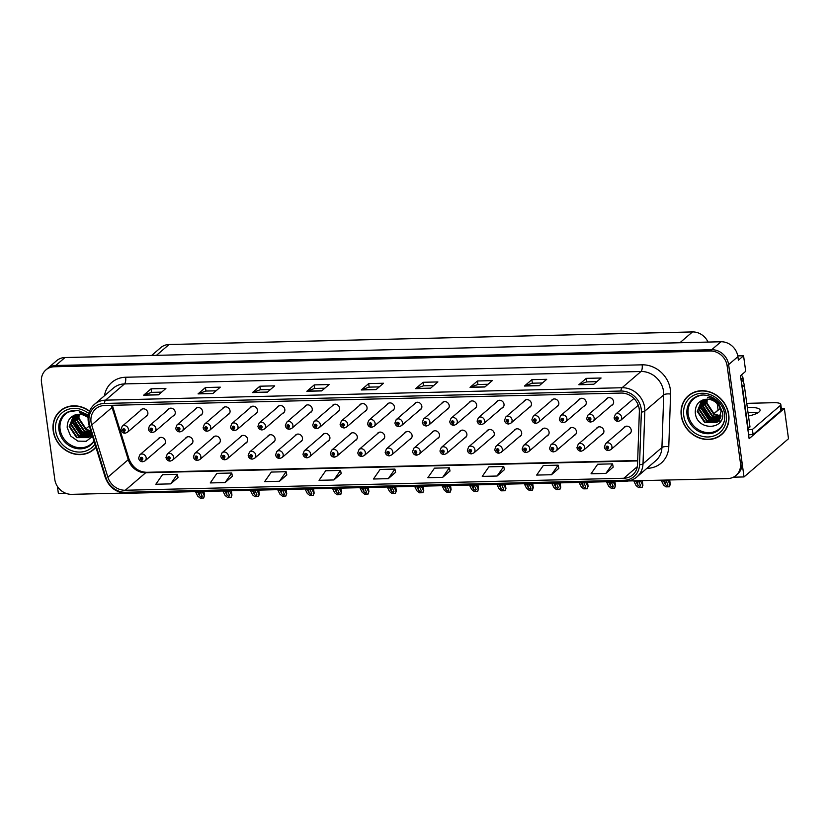 <?xml version="1.0" encoding="UTF-8"?>
<svg xmlns="http://www.w3.org/2000/svg" width="830" height="830" viewBox="0 0 830 830"><rect width="100%" height="100%" fill="white"/><g stroke="black" fill="none" stroke-linecap="round" stroke-linejoin="round"><path stroke-width="1.25" d="M574.121 435.439A4.264 3.787 -130.6 0 0 573.81 427.886A4.264 3.787 -130.6 0 0 568.913 429.38M546.721 436.103A4.264 3.787 -130.6 0 0 546.42 428.539A4.264 3.787 -130.6 0 0 541.513 430.033M519.321 436.756A4.264 3.787 -130.6 0 0 519.02 429.203A4.264 3.787 -130.6 0 0 514.112 430.697M491.92 437.41A4.264 3.787 -130.6 0 0 491.619 429.857A4.264 3.787 -130.6 0 0 486.722 431.351M464.53 438.074A4.264 3.787 -130.6 0 0 464.219 430.521A4.264 3.787 -130.6 0 0 459.322 432.015M437.13 438.728A4.264 3.787 -130.6 0 0 436.829 431.175A4.264 3.787 -130.6 0 0 431.922 432.669M409.73 439.392A4.264 3.787 -130.6 0 0 409.429 431.839A4.264 3.787 -130.6 0 0 404.521 433.333M382.329 440.045A4.264 3.787 -130.6 0 0 382.028 432.492A4.264 3.787 -130.6 0 0 377.131 433.986M354.939 440.709A4.264 3.787 -130.6 0 0 354.628 433.156A4.264 3.787 -130.6 0 0 349.731 434.65M327.539 441.363A4.264 3.787 -130.6 0 0 327.238 433.81A4.264 3.787 -130.6 0 0 322.331 435.304M300.138 442.027A4.264 3.787 -130.6 0 0 299.838 434.474A4.264 3.787 -130.6 0 0 294.93 435.968M272.738 442.681A4.264 3.787 -130.6 0 0 272.437 435.127A4.264 3.787 -130.6 0 0 267.54 436.622M245.348 443.345A4.264 3.787 -130.6 0 0 245.037 435.792A4.264 3.787 -130.6 0 0 240.14 437.286M217.948 443.998A4.264 3.787 -130.6 0 0 217.647 436.445A4.264 3.787 -130.6 0 0 212.739 437.939M190.547 444.662A4.264 3.787 -130.6 0 0 190.246 437.109A4.264 3.787 -130.6 0 0 185.339 438.593M163.147 445.316A4.264 3.787 -130.6 0 0 162.846 437.763A4.264 3.787 -130.6 0 0 157.949 439.257M601.511 434.785A4.264 3.787 -130.6 0 0 601.211 427.222A4.264 3.787 -130.6 0 0 596.314 428.716M611.264 405.58A4.264 3.787 -130.6 0 0 610.953 398.026A4.264 3.787 -130.6 0 0 606.056 399.521M583.864 406.244A4.264 3.787 -130.6 0 0 583.563 398.68A4.264 3.787 -130.6 0 0 578.655 400.174M556.463 406.897A4.264 3.787 -130.6 0 0 556.162 399.344A4.264 3.787 -130.6 0 0 551.255 400.838M529.063 407.561A4.264 3.787 -130.6 0 0 528.762 399.998A4.264 3.787 -130.6 0 0 523.865 401.492M501.673 408.215A4.264 3.787 -130.6 0 0 501.362 400.662A4.264 3.787 -130.6 0 0 496.465 402.156M474.272 408.879A4.264 3.787 -130.6 0 0 473.971 401.315A4.264 3.787 -130.6 0 0 469.064 402.809M446.872 409.532A4.264 3.787 -130.6 0 0 446.571 401.979A4.264 3.787 -130.6 0 0 441.664 403.473M419.472 410.196A4.264 3.787 -130.6 0 0 419.171 402.633A4.264 3.787 -130.6 0 0 414.274 404.127M392.082 410.85A4.264 3.787 -130.6 0 0 391.77 403.297A4.264 3.787 -130.6 0 0 386.873 404.791M364.681 411.514A4.264 3.787 -130.6 0 0 364.38 403.951A4.264 3.787 -130.6 0 0 359.473 405.445M337.281 412.168A4.264 3.787 -130.6 0 0 336.98 404.615A4.264 3.787 -130.6 0 0 332.073 406.109M309.881 412.832A4.264 3.787 -130.6 0 0 309.58 405.268A4.264 3.787 -130.6 0 0 304.683 406.762M282.48 413.485A4.264 3.787 -130.6 0 0 282.179 405.932A4.264 3.787 -130.6 0 0 277.282 407.426M255.09 414.149A4.264 3.787 -130.6 0 0 254.789 406.586A4.264 3.787 -130.6 0 0 249.882 408.08M227.69 414.803A4.264 3.787 -130.6 0 0 227.389 407.25A4.264 3.787 -130.6 0 0 222.482 408.744M200.289 415.467A4.264 3.787 -130.6 0 0 199.989 407.904A4.264 3.787 -130.6 0 0 195.091 409.398M172.889 416.12A4.264 3.787 -130.6 0 0 172.588 408.568A4.264 3.787 -130.6 0 0 167.691 410.062M145.499 416.785A4.264 3.787 -130.6 0 0 145.198 409.221A4.264 3.787 -130.6 0 0 140.291 410.715M628.912 434.121A4.264 3.787 -130.6 0 0 628.611 426.568A4.264 3.787 -130.6 0 0 623.704 428.062M781.362 408.526L784.35 408.453L749.127 438.686L740.505 375.772L745.703 371.311L743.566 355.759L738.378 360.22L737.891 356.661A15.978 14.203 -130.6 0 0 720.969 341.763L64.999 357.543A15.978 14.203 -130.6 0 0 56.679 360.656L47.414 368.613A15.978 14.203 -130.6 0 1 55.735 365.501A15.978 14.203 -130.6 0 0 47.414 368.613L45.93 369.889A15.978 14.203 -130.6 0 0 41.5 382.371L54.801 479.45A15.978 14.203 -130.6 0 0 71.722 494.338L123.483 493.093M737.766 355.904L743.566 355.759M57.405 486.401L58.37 493.425L65.705 493.248M628.486 480.954L727.692 478.568A15.978 14.203 -130.6 0 0 736.013 475.445A15.978 14.203 -130.6 0 0 740.433 462.964L727.142 365.885A15.978 14.203 -130.6 0 0 710.21 350.997L711.694 349.721L55.735 365.501L711.694 349.721A15.978 14.203 -130.6 0 1 728.626 364.619A15.978 14.203 -130.6 0 0 711.694 349.721L720.969 341.763M784.35 408.453L788.5 438.738L744.012 476.939L728.626 364.619L741.916 461.688A15.978 14.203 -130.6 0 1 737.497 474.179L736.013 475.445M733.367 477.198L744.012 476.939M633.798 398.307A4.264 3.787 -130.6 0 0 633.456 398.857M151.631 355.458L160.75 347.635A15.978 14.203 49.4 0 1 169.071 344.512L692.5 331.927A15.978 14.203 49.4 0 1 708.032 342.074M717.213 403.691L718.085 410.041L713.707 413.797M89.557 411.109A25.574 22.721 -130.6 0 0 60.279 410.819A25.574 22.721 -130.6 0 0 53.193 430.791A25.574 22.721 -130.6 0 0 69.129 452.215A25.574 22.721 -130.6 0 0 93.593 449.621A25.574 22.721 -130.6 0 0 95.907 447.277M92.026 450.503A25.574 22.721 -130.6 0 0 94.319 448.968M681.264 415.695A25.574 22.721 -130.6 0 0 697.21 437.12A25.574 22.721 -130.6 0 0 721.664 434.526A25.574 22.721 -130.6 0 0 728.74 414.554A25.574 22.721 -130.6 0 0 712.804 393.119A25.574 22.721 -130.6 0 0 688.35 395.723A25.574 22.721 -130.6 0 0 681.264 415.695M720.098 435.408A25.574 22.721 -130.6 0 0 722.391 433.862M91.051 422.128A17.046 15.148 49.4 0 1 95.772 408.817A17.046 15.148 49.4 0 1 104.653 405.486L621.151 393.067A17.046 15.148 49.4 0 1 639.349 411.784L637.544 464.447A17.046 15.148 49.4 0 1 632.668 474.936A17.046 15.148 49.4 0 1 623.797 478.267L125.289 490.25A17.046 15.148 49.4 0 1 107.869 477.188L91.684 424.95A17.046 15.148 49.4 0 1 91.051 422.128M89.069 422.18A19.173 17.046 -130.6 0 0 89.775 425.354L105.96 477.582A19.173 17.046 -130.6 0 0 125.569 492.283L624.077 480.3A19.173 17.046 -130.6 0 0 639.536 464.759L641.351 412.085A19.173 17.046 -130.6 0 0 620.871 391.034L104.373 403.453A19.173 17.046 -130.6 0 0 89.069 422.18M593.689 384.373L601.096 378.013L586.26 378.366L578.852 384.736L593.689 384.373M596.853 381.655L586.706 381.904L579.112 384.57A4.264 1.577 88.6 0 0 578.852 384.736M586.748 381.904L586.26 378.366M539.282 385.68L546.7 379.32L531.864 379.673L524.446 386.043L539.282 385.68M542.447 382.962L532.31 383.211L524.716 385.877A4.264 1.577 88.6 0 0 524.446 386.043M532.352 383.211L531.864 379.673M484.886 386.988L492.304 380.628L477.468 380.98L470.05 387.351L484.886 386.988M488.05 384.269L477.904 384.518L470.32 387.185A4.264 1.577 88.6 0 0 470.05 387.351M477.945 384.518L477.468 380.98M430.49 388.295L437.898 381.935L423.061 382.288L415.654 388.658L430.49 388.295M433.654 385.587L423.508 385.826L415.913 388.492A4.264 1.577 88.6 0 0 415.654 388.658M423.549 385.826L423.061 382.288M158.489 394.841L165.896 388.471L151.06 388.824L143.652 395.194L158.489 394.841M161.653 392.123L151.506 392.362L143.912 395.038A4.264 1.577 88.6 0 0 143.652 395.194M151.548 392.362L151.06 388.824M212.885 393.534L220.303 387.164L205.466 387.517L198.048 393.887L212.885 393.534M216.049 390.816L205.902 391.055L198.318 393.731A4.264 1.577 88.6 0 0 198.048 393.887M205.944 391.055L205.466 387.517M267.281 392.227L274.699 385.857L259.863 386.209L252.445 392.58L267.281 392.227M270.445 389.509L260.309 389.747L252.714 392.424A4.264 1.577 88.6 0 0 252.445 392.58M260.35 389.747L259.863 386.209M321.687 390.92L329.095 384.549L314.259 384.902L306.851 391.272L321.687 390.92M324.852 388.201L314.705 388.44L307.11 391.117A4.264 1.577 88.6 0 0 306.851 391.272M314.746 388.44L314.259 384.902M376.083 389.602L383.502 383.242L368.665 383.595L361.247 389.965L376.083 389.602M379.248 386.894L369.101 387.133L361.517 389.81A4.264 1.577 88.6 0 0 361.247 389.965M369.153 387.133L368.665 383.595M710.21 350.997L54.251 366.767A15.978 14.203 -130.6 0 0 45.93 369.889M497.087 476.036L503.727 466.481L488.891 466.834L482.251 476.389L497.087 476.036L504.412 469.676M551.483 474.729L558.134 465.174L543.297 465.526L536.647 475.082L551.483 474.729L558.808 468.369M605.879 473.422L612.53 463.866L597.693 464.219L591.043 473.774L605.879 473.422L613.214 467.062M333.878 479.958L340.528 470.403L325.692 470.766L319.042 480.321L333.878 479.958L341.213 473.598M279.482 481.265L286.132 471.71L271.296 472.073L264.646 481.628L279.482 481.265L286.807 474.905M225.086 482.572L231.736 473.017L216.889 473.38L210.249 482.936L225.086 482.572L232.41 476.213M170.679 483.88L177.329 474.324L162.493 474.687L155.843 484.243L170.679 483.88L178.014 477.52M442.681 477.343L449.331 467.788L434.495 468.151L427.844 477.696L442.681 477.343L450.016 470.983M388.284 478.651L394.935 469.095L380.099 469.458L373.448 479.014L388.284 478.651L395.609 472.291M394.935 469.095L395.62 472.353M340.528 470.403L341.223 473.66M286.132 471.71L286.827 474.968M231.736 473.017L232.421 476.275M177.329 474.324L178.025 477.582M449.331 467.788L450.026 471.046M503.727 466.481L504.422 469.739M558.134 465.174L558.829 468.421M612.53 463.866L613.225 467.114M689.108 395.101A25.574 22.721 -130.6 0 0 687.24 397.124M61.036 410.196A25.574 22.721 -130.6 0 0 59.169 412.23M665.836 480.062L667.984 485.083M667.797 484.533L667.279 485.986L665.328 484.596L663.481 480.912L661.5 480.954L663.492 484.928L665.919 486.878L669.488 486.785L670.111 484.616L667.818 480.01M608.909 450.42A2.666 1.017 -94 0 1 608.639 450.545A2.666 1.017 -94 0 1 607.529 448.677A1.328 1.183 -130.6 0 0 607.124 446.146A1.328 1.183 -130.6 0 0 607.415 448.688L606.948 447.007L607.788 447.401L607.529 448.677M607.415 448.688A2.666 0.955 91.2 0 0 608.286 450.555A2.666 0.955 91.2 0 0 608.452 450.514M669.675 479.968L670.318 484.647L669.468 479.968M661.386 480.165L661.5 480.954M663.367 480.114L663.481 480.912M665.951 480.85L667.932 480.798M669.488 486.785L669.924 484.772M618.651 421.225A2.666 1.017 -94 0 1 618.381 421.35A2.666 1.017 -94 0 1 617.271 419.482A1.328 1.183 -130.6 0 0 616.866 416.94A1.328 1.183 -130.6 0 0 617.157 419.482L616.69 417.812L617.541 418.206L617.271 419.482M617.157 419.482A2.666 0.955 91.2 0 0 618.028 421.35A2.666 0.955 91.2 0 0 618.205 421.318M638.446 480.715L640.584 485.737M640.407 485.197L639.878 486.639L637.928 485.249L636.081 481.566L634.099 481.618L636.091 485.581L638.519 487.532L642.098 487.449L642.711 485.27L640.418 480.663M581.508 451.084A2.666 1.017 -94 0 1 581.239 451.198A2.666 1.017 -94 0 1 580.129 449.341A1.328 1.183 -130.6 0 0 579.724 446.799A1.328 1.183 -130.6 0 0 580.014 449.341L579.548 447.671L580.398 448.065L580.129 449.341M580.014 449.341A2.666 0.955 91.2 0 0 580.886 451.209A2.666 0.955 91.2 0 0 581.062 451.178M642.285 480.622L642.918 485.311L642.078 480.632M633.996 480.819L634.099 481.618M635.967 480.778L636.081 481.566M638.55 481.514L640.532 481.462M642.098 487.449L642.524 485.426M611.077 481.639L613.183 486.401M613.007 485.851L612.478 487.303L610.538 485.913L608.681 482.23L606.699 482.272L608.701 486.245L611.119 488.196L614.698 488.102L615.31 485.934L613.059 481.597M554.108 451.738A2.666 1.017 -94 0 1 553.838 451.862A2.666 1.017 -94 0 1 552.728 449.995A1.328 1.183 -130.6 0 0 552.324 447.463A1.328 1.183 -130.6 0 0 552.624 450.005L552.158 448.325L552.998 448.719L552.728 449.995M552.624 450.005A2.666 0.955 91.2 0 0 553.496 451.873A2.666 0.955 91.2 0 0 553.662 451.831M614.916 481.545L615.528 485.965L614.708 481.556M606.626 481.753L606.699 482.272M608.608 481.701L608.681 482.23M611.15 482.168L613.131 482.116M614.698 488.102L615.123 486.09M583.687 482.303L585.783 487.054M585.607 486.515L585.088 487.957L583.137 486.567L581.28 482.884L579.309 482.936L581.301 486.899L583.729 488.849L587.298 488.766L587.91 486.588L585.658 482.251M526.718 452.402A2.666 1.017 -94 0 1 526.438 452.516A2.666 1.017 -94 0 1 525.328 450.659A1.328 1.183 -130.6 0 0 524.933 448.117A1.328 1.183 -130.6 0 0 525.224 450.659L524.757 448.989L525.598 449.383L525.328 450.659M525.224 450.659A2.666 0.955 91.2 0 0 526.096 452.526A2.666 0.955 91.2 0 0 526.262 452.495M587.526 482.209L588.128 486.629L587.318 482.209M579.236 482.406L579.309 482.936M581.208 482.365L581.28 482.884M583.76 482.832L585.731 482.78M587.298 488.766L587.733 486.743M591.251 421.879A2.666 1.017 -94 0 1 590.981 422.003A2.666 1.017 -94 0 1 589.871 420.146A1.328 1.183 -130.6 0 0 589.466 417.604A1.328 1.183 -130.6 0 0 589.767 420.146L589.3 418.465L590.14 418.86L589.871 420.146M589.767 420.146A2.666 0.955 91.2 0 0 590.638 422.014A2.666 0.955 91.2 0 0 590.804 421.972M563.861 422.543A2.666 1.017 -94 0 1 563.58 422.667A2.666 1.017 -94 0 1 562.47 420.8A1.328 1.183 -130.6 0 0 562.076 418.258A1.328 1.183 -130.6 0 0 562.366 420.8L561.9 419.129L562.74 419.524L562.47 420.8M562.366 420.8A2.666 0.955 91.2 0 0 563.238 422.667A2.666 0.955 91.2 0 0 563.404 422.636M536.46 423.196A2.666 1.017 -94 0 1 536.19 423.321A2.666 1.017 -94 0 1 535.08 421.464A1.328 1.183 -130.6 0 0 534.676 418.922A1.328 1.183 -130.6 0 0 534.966 421.464L534.499 419.783L535.34 420.177L535.08 421.464M534.966 421.464A2.666 0.955 91.2 0 0 535.838 423.331A2.666 0.955 91.2 0 0 536.004 423.29M509.06 423.86A2.666 1.017 -94 0 1 508.79 423.985A2.666 1.017 -94 0 1 507.68 422.117A1.328 1.183 -130.6 0 0 507.275 419.575A1.328 1.183 -130.6 0 0 507.566 422.117L507.099 420.447L507.95 420.841L507.68 422.117M507.566 422.117A2.666 0.955 91.2 0 0 508.437 423.985A2.666 0.955 91.2 0 0 508.614 423.954M85.749 428.975L89.298 425.925M748.484 415.996A16.247 4.378 -7.8 0 0 760.083 410.124A16.247 4.378 -7.8 0 0 749.646 407.468A16.247 4.378 -7.8 0 0 747.332 407.582M748.027 412.666A16.247 4.378 172.2 0 1 750.341 412.552A16.247 4.378 172.2 0 1 757.385 413.081M746.751 403.349L773.954 402.695A10.655 2.874 172.2 0 1 780.802 404.428A10.655 2.874 172.2 0 1 780.138 405.642L752.405 429.452L753.101 434.536A10.655 2.874 -7.8 0 0 748.608 434.92M713.831 413.869L720.212 408.391M747.913 429.847A10.655 2.874 172.2 0 1 752.405 429.452M780.802 404.428L781.497 409.512A10.655 2.874 172.2 0 1 780.833 410.726L753.101 434.536M741.647 384.051A10.655 9.472 49.4 0 1 742.425 386.894L748.141 428.571A10.655 9.472 -130.6 0 0 747.737 428.55M742.425 386.894L744.282 385.296A10.655 9.472 -130.6 0 0 740.9 378.646M748.141 428.571L749.988 426.973L744.282 385.296M93.935 440.917A19.713 17.513 49.4 0 1 74.441 446.727A19.713 17.513 49.4 0 1 60.113 429.39A19.713 17.513 49.4 0 1 74.067 410.269M88.073 417.77A13.322 11.838 -130.6 0 0 78.902 414.326C71.1 415.125 67.199 419.555 67.199 427.606L70.581 435.958L77.906 441.124L86.258 441.259L92.535 436.393M95.813 446.976A25.305 22.483 49.4 0 1 93.417 449.414A25.305 22.483 49.4 0 1 69.212 451.987A25.305 22.483 49.4 0 1 53.442 430.78A25.305 22.483 49.4 0 1 60.445 411.016A25.305 22.483 49.4 0 1 89.464 411.338M60.445 411.016L61.928 409.75A25.305 22.483 49.4 0 1 63.319 408.661M90.968 431.33L85.853 429.701L78.477 418.579L78.674 414.336M90.823 430.863L86.32 429.307L78.933 418.185L79.109 414.066M91.456 432.907L83.996 431.289L76.619 420.167L77.252 414.429M91.352 432.565L84.463 430.895L77.086 419.773L77.595 414.388M91.798 434.017L82.149 432.887L74.762 421.764L75.966 414.668M91.725 433.789L82.606 432.482L75.229 421.37L76.277 414.595M91.248 435.076L80.292 434.474L72.905 423.352L74.845 415M91.425 434.816L80.749 434.08L73.372 422.958L75.115 414.917M90.47 436.051L78.435 436.072L71.058 424.95L73.943 415.363M90.678 435.812L78.902 435.667L71.515 424.545L74.14 415.28M91.84 434.132L88.634 437.628L76.578 437.659L69.201 426.537L73.652 415.508M89.827 436.694L77.045 437.265L69.668 426.143L73.403 415.695M95.896 447.225A25.305 22.483 49.4 0 1 94.9 448.148L93.417 449.414M88.198 416.235L79.452 412.52L88.136 416.868M92.462 436.155L90.148 436.424M89.536 436.424L86.943 436.155M84.691 435.543L82.17 434.401L73.299 422.065M73.03 419.555L73.206 416.587M73.279 416.193L73.393 415.633M724.289 420.966A19.713 17.513 49.4 0 1 705.272 432.347A19.713 17.513 49.4 0 1 688.195 414.284A19.713 17.513 49.4 0 1 702.139 395.173M721.073 411.639A13.322 11.838 -130.6 0 0 706.973 399.23C699.171 400.029 695.27 404.449 695.27 412.5C696.463 431.361 725.845 430.48 722.546 412.344L718.438 403.193C715.387 399.853 711.756 397.933 707.523 397.425C715.46 399.396 719.973 404.127 721.073 411.639L717.67 421.806L716.715 422.522L704.66 422.563L697.273 411.441L701.724 400.402M681.513 415.685A25.305 22.483 49.4 0 1 688.527 395.92A25.305 22.483 49.4 0 1 712.721 393.347A25.305 22.483 49.4 0 1 728.491 414.554A25.305 22.483 49.4 0 1 721.488 434.318A25.305 22.483 49.4 0 1 697.283 436.891A25.305 22.483 49.4 0 1 681.513 415.685M688.527 395.92L690 394.644A25.305 22.483 49.4 0 1 691.39 393.555M720.959 416.255L713.925 414.595L706.548 403.484L706.755 399.23M721.031 415.882L714.391 414.201L707.004 403.079L707.191 398.96M720.544 417.656L712.067 416.193L704.691 405.071L705.324 399.334M720.658 417.324L712.534 415.799L705.158 404.677L705.666 399.292M719.994 418.88L710.221 417.781L702.834 406.659L704.048 399.572M720.139 418.59L710.677 417.386L703.301 406.264L704.348 399.5M719.32 419.98L708.364 419.378L700.987 408.256L702.927 399.904M719.496 419.721L708.83 418.974L701.443 407.852L703.186 399.811M718.541 420.945L706.506 420.966L699.13 409.844L702.014 400.268M718.749 420.717L706.973 420.571L699.597 409.449L702.211 400.174M717.898 421.599L705.116 422.159L697.74 411.037L701.475 400.6M724.258 431.839A25.305 22.483 49.4 0 1 722.972 433.042L721.488 434.318M743.607 382.734L742.912 377.65A2.666 2.365 -130.6 0 0 741.024 375.326M720.803 420.997L717.929 421.329M717.608 421.329L715.014 421.059M712.763 420.437L710.252 419.306L701.371 406.959M701.101 404.459L701.288 401.481M701.35 401.098L701.464 400.537M556.287 482.956L558.393 487.718M558.206 487.169L557.687 488.611L555.737 487.231L553.89 483.548L551.909 483.589L553.901 487.563L556.328 489.513L559.897 489.42L560.52 487.252L558.268 482.915M499.318 453.056A2.666 1.017 -94 0 1 499.048 453.18A2.666 1.017 -94 0 1 497.938 451.313A1.328 1.183 -130.6 0 0 497.533 448.781A1.328 1.183 -130.6 0 0 497.824 451.323L497.357 449.642L498.197 450.036L497.938 451.313M497.824 451.323A2.666 0.955 91.2 0 0 498.695 453.19A2.666 0.955 91.2 0 0 498.861 453.149M560.125 482.863L560.727 487.283L559.918 482.873M551.836 483.07L551.909 483.589M553.817 483.019L553.89 483.548M556.359 483.485L558.341 483.434M559.897 489.42L560.333 487.407M528.886 483.62L530.993 488.372M530.816 487.833L530.287 489.275L528.337 487.884L526.49 484.201L524.508 484.253L526.5 488.216L528.928 490.167L532.507 490.084L533.119 487.905L530.868 483.568M471.917 453.72A2.666 1.017 -94 0 1 471.648 453.834A2.666 1.017 -94 0 1 470.537 451.977A1.328 1.183 -130.6 0 0 470.133 449.435A1.328 1.183 -130.6 0 0 470.423 451.977L469.956 450.306L470.807 450.7L470.537 451.977M470.423 451.977A2.666 0.955 91.2 0 0 471.295 453.844A2.666 0.955 91.2 0 0 471.471 453.813M532.725 483.527L533.327 487.947L532.518 483.527M524.436 483.724L524.508 484.253M526.417 483.683L526.49 484.201M528.959 484.149L530.941 484.098M532.507 490.084L532.933 488.061M501.486 484.274L503.592 489.036M503.416 488.486L502.887 489.928L500.947 488.548L499.089 484.865L497.108 484.907L499.11 488.88L501.528 490.831L505.107 490.738L505.719 488.569L503.468 484.232M444.517 454.373A2.666 1.017 -94 0 1 444.247 454.498A2.666 1.017 -94 0 1 443.137 452.63A1.328 1.183 -130.6 0 0 442.732 450.099A1.328 1.183 -130.6 0 0 443.033 452.641L442.566 450.96L443.407 451.354L443.137 452.63M443.033 452.641A2.666 0.955 91.2 0 0 443.905 454.508A2.666 0.955 91.2 0 0 444.071 454.467M505.325 484.181L505.937 488.6L505.117 484.191M497.035 484.388L497.108 484.907M499.017 484.336L499.089 484.865M501.559 484.803L503.54 484.751M505.107 490.738L505.532 488.725M481.659 424.514A2.666 1.017 -94 0 1 481.39 424.638A2.666 1.017 -94 0 1 480.28 422.781A1.328 1.183 -130.6 0 0 479.875 420.239A1.328 1.183 -130.6 0 0 480.176 422.781L479.709 421.101L480.549 421.495L480.28 422.781M480.176 422.781A2.666 0.955 91.2 0 0 481.047 424.649A2.666 0.955 91.2 0 0 481.213 424.607M454.269 425.178A2.666 1.017 -94 0 1 453.989 425.302A2.666 1.017 -94 0 1 452.879 423.435A1.328 1.183 -130.6 0 0 452.485 420.893A1.328 1.183 -130.6 0 0 452.775 423.435L452.309 421.764L453.149 422.159L452.879 423.435M452.775 423.435A2.666 0.955 91.2 0 0 453.647 425.302A2.666 0.955 91.2 0 0 453.813 425.271M426.869 425.832A2.666 1.017 -94 0 1 426.599 425.956A2.666 1.017 -94 0 1 425.489 424.099A1.328 1.183 -130.6 0 0 425.085 421.557A1.328 1.183 -130.6 0 0 425.375 424.099L424.908 422.418L425.749 422.812L425.489 424.099M425.375 424.099A2.666 0.955 91.2 0 0 426.247 425.966A2.666 0.955 91.2 0 0 426.413 425.925M474.096 484.938L476.192 489.69M476.015 489.15L475.497 490.592L473.546 489.202L471.689 485.519L469.718 485.571L471.71 489.534L474.138 491.485L477.707 491.402L478.319 489.223L476.067 484.886M417.127 455.037A2.666 1.017 -94 0 1 416.847 455.151A2.666 1.017 -94 0 1 415.737 453.294A1.328 1.183 -130.6 0 0 415.342 450.752A1.328 1.183 -130.6 0 0 415.633 453.294L415.166 451.624L416.006 452.008L415.737 453.294M415.633 453.294A2.666 0.955 91.2 0 0 416.504 455.162A2.666 0.955 91.2 0 0 416.67 455.131M477.935 484.845L478.537 489.264L477.727 484.845M469.645 485.042L469.718 485.571M471.616 485L471.689 485.519M474.169 485.457L476.14 485.415M477.707 491.402L478.142 489.378M446.696 485.592L448.802 490.354M448.615 489.804L448.096 491.246L446.146 489.866L444.299 486.183L442.317 486.224L444.309 490.198L446.737 492.149L450.306 492.055L450.929 489.887L448.677 485.55M389.727 455.691A2.666 1.017 -94 0 1 389.457 455.815A2.666 1.017 -94 0 1 388.347 453.948A1.328 1.183 -130.6 0 0 387.942 451.416A1.328 1.183 -130.6 0 0 388.233 453.958L387.766 452.277L388.606 452.672L388.347 453.948M388.233 453.958A2.666 0.955 91.2 0 0 389.104 455.826A2.666 0.955 91.2 0 0 389.27 455.784M450.534 485.498L451.136 489.918L450.327 485.509M442.245 485.706L442.317 486.224M444.226 485.654L444.299 486.183M446.768 486.121L448.75 486.069M450.306 492.055L450.742 490.042M419.295 486.256L421.401 491.007M421.225 490.468L420.696 491.91L418.745 490.52L416.899 486.837L414.917 486.888L416.909 490.852L419.337 492.802L422.916 492.719L423.528 490.54L421.277 486.204M362.326 456.355A2.666 1.017 -94 0 1 362.056 456.469A2.666 1.017 -94 0 1 360.946 454.612A1.328 1.183 -130.6 0 0 360.542 452.07A1.328 1.183 -130.6 0 0 360.832 454.612L360.365 452.941L361.216 453.325L360.946 454.612M360.832 454.612A2.666 0.955 91.2 0 0 361.704 456.479A2.666 0.955 91.2 0 0 361.87 456.438M423.134 486.162L423.736 490.582L422.927 486.162M414.844 486.359L414.917 486.888M416.826 486.318L416.899 486.837M419.368 486.774L421.35 486.733M422.916 492.719L423.342 490.696M391.895 486.909L394.001 491.671M393.825 491.121L393.296 492.564L391.345 491.184L389.498 487.501L387.517 487.542L389.519 491.516L391.936 493.466L395.516 493.373L396.128 491.204L393.877 486.868M334.926 457.008A2.666 1.017 -94 0 1 334.656 457.133A2.666 1.017 -94 0 1 333.546 455.265A1.328 1.183 -130.6 0 0 333.141 452.734A1.328 1.183 -130.6 0 0 333.442 455.276L332.975 453.595L333.816 453.989L333.546 455.265M333.442 455.276A2.666 0.955 91.2 0 0 334.314 457.143A2.666 0.955 91.2 0 0 334.48 457.102M395.734 486.816L396.346 491.236L395.526 486.826M387.444 487.023L387.517 487.542M389.426 486.971L389.498 487.501M391.968 487.438L393.949 487.386M395.516 493.373L395.941 491.36M364.505 487.573L366.601 492.325M366.424 491.775L365.906 493.228L363.955 491.837L362.098 488.154L360.127 488.206L362.119 492.169L364.546 494.12L368.115 494.037L368.728 491.858L366.476 487.521M307.536 457.672A2.666 1.017 -94 0 1 307.256 457.787A2.666 1.017 -94 0 1 306.146 455.929A1.328 1.183 -130.6 0 0 305.751 453.388A1.328 1.183 -130.6 0 0 306.042 455.929L305.575 454.259L306.415 454.643L306.146 455.929M306.042 455.929A2.666 0.955 91.2 0 0 306.913 457.797A2.666 0.955 91.2 0 0 307.079 457.755M368.344 487.48L368.945 491.9L368.136 487.48M360.054 487.677L360.127 488.206M362.025 487.635L362.098 488.154M364.577 488.092L366.549 488.05M368.115 494.037L368.551 492.014M399.469 426.495A2.666 1.017 -94 0 1 399.199 426.62A2.666 1.017 -94 0 1 398.089 424.752A1.328 1.183 -130.6 0 0 397.684 422.211A1.328 1.183 -130.6 0 0 397.975 424.752L397.508 423.082L398.348 423.476L398.089 424.752M397.975 424.752A2.666 0.955 91.2 0 0 398.846 426.62A2.666 0.955 91.2 0 0 399.012 426.589M372.068 427.149A2.666 1.017 -94 0 1 371.799 427.274A2.666 1.017 -94 0 1 370.688 425.417A1.328 1.183 -130.6 0 0 370.284 422.875A1.328 1.183 -130.6 0 0 370.585 425.417L370.118 423.736L370.958 424.13L370.688 425.417M370.585 425.417A2.666 0.955 91.2 0 0 371.456 427.284A2.666 0.955 91.2 0 0 371.622 427.243M344.678 427.813A2.666 1.017 -94 0 1 344.398 427.927A2.666 1.017 -94 0 1 343.288 426.07A1.328 1.183 -130.6 0 0 342.894 423.528A1.328 1.183 -130.6 0 0 343.184 426.07L342.717 424.4L343.558 424.794L343.288 426.07M343.184 426.07A2.666 0.955 91.2 0 0 344.056 427.938A2.666 0.955 91.2 0 0 344.222 427.907M317.278 428.467A2.666 1.017 -94 0 1 317.008 428.591A2.666 1.017 -94 0 1 315.898 426.734A1.328 1.183 -130.6 0 0 315.493 424.192A1.328 1.183 -130.6 0 0 315.784 426.734L315.317 425.053L316.157 425.448L315.898 426.734M315.784 426.734A2.666 0.955 91.2 0 0 316.655 428.602A2.666 0.955 91.2 0 0 316.821 428.56M289.877 429.131A2.666 1.017 -94 0 1 289.608 429.245A2.666 1.017 -94 0 1 288.498 427.388A1.328 1.183 -130.6 0 0 288.093 424.846A1.328 1.183 -130.6 0 0 288.384 427.388L287.917 425.717L288.757 426.112L288.498 427.388M288.384 427.388A2.666 0.955 91.2 0 0 289.255 429.255A2.666 0.955 91.2 0 0 289.421 429.224M337.105 488.227L339.211 492.989M339.024 492.439L338.505 493.881L336.555 492.501L334.708 488.818L332.726 488.86L334.718 492.833L337.146 494.784L340.715 494.69L341.338 492.522L339.086 488.185M280.135 458.326A2.666 1.017 -94 0 1 279.866 458.451A2.666 1.017 -94 0 1 278.756 456.583A1.328 1.183 -130.6 0 0 278.351 454.052A1.328 1.183 -130.6 0 0 278.641 456.593L278.175 454.913L279.015 455.307L278.756 456.583M278.641 456.593A2.666 0.955 91.2 0 0 279.513 458.461A2.666 0.955 91.2 0 0 279.679 458.419M340.943 488.133L341.545 492.553L340.736 488.144M332.654 488.341L332.726 488.86M334.635 488.289L334.708 488.818M337.177 488.756L339.159 488.704M340.715 494.69L341.151 492.678M309.704 488.891L311.81 493.643M311.634 493.093L311.105 494.545L309.154 493.155L307.308 489.472L305.326 489.524L307.318 493.487L309.746 495.437L313.325 495.354L313.937 493.176L311.686 488.839M252.735 458.99A2.666 1.017 -94 0 1 252.465 459.104A2.666 1.017 -94 0 1 251.355 457.247A1.328 1.183 -130.6 0 0 250.951 454.705A1.328 1.183 -130.6 0 0 251.241 457.247L250.774 455.577L251.615 455.961L251.355 457.247M251.241 457.247A2.666 0.955 91.2 0 0 252.113 459.115A2.666 0.955 91.2 0 0 252.279 459.073M313.543 488.797L314.145 493.217L313.335 488.797M305.253 488.995L305.326 489.524M307.235 488.943L307.308 489.472M309.777 489.41L311.758 489.368M313.325 495.354L313.75 493.331M282.304 489.544L284.41 494.307M284.233 493.757L283.704 495.199L281.754 493.819L279.907 490.136L277.925 490.177L279.928 494.151L282.345 496.101L285.925 496.008L286.537 493.829L284.285 489.503M225.335 459.644A2.666 1.017 -94 0 1 225.065 459.768A2.666 1.017 -94 0 1 223.955 457.901A1.328 1.183 -130.6 0 0 223.55 455.369A1.328 1.183 -130.6 0 0 223.851 457.911L223.384 456.23L224.225 456.625L223.955 457.901M223.851 457.911A2.666 0.955 91.2 0 0 224.723 459.779A2.666 0.955 91.2 0 0 224.889 459.737M286.143 489.451L286.755 493.871L285.935 489.461M277.853 489.659L277.925 490.177M279.835 489.607L279.907 490.136M282.376 490.074L284.358 490.022M285.925 496.008L286.35 493.995M254.914 490.208L257.01 494.96M256.833 494.41L256.304 495.863L254.364 494.473L252.507 490.789L250.536 490.841L252.528 494.805L254.955 496.755L258.524 496.672L259.136 494.493L256.885 490.157M197.945 460.308A2.666 1.017 -94 0 1 197.665 460.422A2.666 1.017 -94 0 1 196.554 458.565A1.328 1.183 -130.6 0 0 196.16 456.023A1.328 1.183 -130.6 0 0 196.451 458.565L195.984 456.894L196.824 457.278L196.554 458.565M196.451 458.565A2.666 0.955 91.2 0 0 197.322 460.432A2.666 0.955 91.2 0 0 197.488 460.391M258.742 490.115L259.354 494.535L258.545 490.115M250.463 490.312L250.536 490.841M252.434 490.26L252.507 490.789M254.986 490.727L256.958 490.686M258.524 496.672L258.95 494.649M227.513 490.862L229.62 495.624M229.433 495.074L228.914 496.516L226.964 495.137L225.117 491.453L223.135 491.495L225.127 495.469L227.555 497.419L231.124 497.326L231.746 495.147L229.495 490.821M170.544 460.961A2.666 1.017 -94 0 1 170.275 461.086A2.666 1.017 -94 0 1 169.154 459.218A1.328 1.183 -130.6 0 0 168.76 456.687A1.328 1.183 -130.6 0 0 169.05 459.229L168.583 457.548L169.424 457.942L169.154 459.218M169.05 459.229A2.666 0.955 91.2 0 0 169.922 461.086A2.666 0.955 91.2 0 0 170.088 461.055M231.352 490.769L231.954 495.188L231.145 490.779M223.063 490.976L223.135 491.495M225.044 490.924L225.117 491.453M227.586 491.391L229.568 491.339M231.124 497.326L231.56 495.313M200.113 491.526L202.219 496.278M202.043 495.728L201.514 497.18L199.563 495.79L197.716 492.107L195.735 492.159L197.727 496.122L200.155 498.073L203.724 497.99L204.346 495.811L202.095 491.474M143.144 461.615A2.666 1.017 -94 0 1 142.874 461.739A2.666 1.017 -94 0 1 141.764 459.882A1.328 1.183 -130.6 0 0 141.359 457.34A1.328 1.183 -130.6 0 0 141.65 459.882L141.183 458.212L142.023 458.596L141.764 459.882M141.65 459.882A2.666 0.955 91.2 0 0 142.521 461.75A2.666 0.955 91.2 0 0 142.687 461.708M203.952 491.433L204.554 495.852L203.744 491.433M195.662 491.63L195.735 492.159M197.644 491.578L197.716 492.107M200.186 492.045L202.167 492.003M203.724 497.99L204.159 495.967M262.477 429.784A2.666 1.017 -94 0 1 262.207 429.909A2.666 1.017 -94 0 1 261.097 428.052A1.328 1.183 -130.6 0 0 260.693 425.51A1.328 1.183 -130.6 0 0 260.994 428.052L260.527 426.371L261.367 426.765L261.097 428.052M260.994 428.052A2.666 0.955 91.2 0 0 261.865 429.919A2.666 0.955 91.2 0 0 262.031 429.878M235.077 430.448A2.666 1.017 -94 0 1 234.807 430.563A2.666 1.017 -94 0 1 233.697 428.705A1.328 1.183 -130.6 0 0 233.292 426.163A1.328 1.183 -130.6 0 0 233.593 428.705L233.126 427.035L233.967 427.429L233.697 428.705M233.593 428.705A2.666 0.955 91.2 0 0 234.465 430.573A2.666 0.955 91.2 0 0 234.631 430.542M207.687 431.102A2.666 1.017 -94 0 1 207.417 431.227A2.666 1.017 -94 0 1 206.297 429.369A1.328 1.183 -130.6 0 0 205.902 426.827A1.328 1.183 -130.6 0 0 206.193 429.369L205.726 427.689L206.566 428.083L206.297 429.369M206.193 429.369A2.666 0.955 91.2 0 0 207.064 431.237A2.666 0.955 91.2 0 0 207.23 431.195M180.286 431.766A2.666 1.017 -94 0 1 180.017 431.88A2.666 1.017 -94 0 1 178.907 430.023A1.328 1.183 -130.6 0 0 178.502 427.481A1.328 1.183 -130.6 0 0 178.792 430.023L178.326 428.353L179.166 428.747L178.907 430.023M178.792 430.023A2.666 0.955 91.2 0 0 179.664 431.891A2.666 0.955 91.2 0 0 179.83 431.859M152.886 432.42A2.666 1.017 -94 0 1 152.616 432.544A2.666 1.017 -94 0 1 151.506 430.677A1.328 1.183 -130.6 0 0 151.101 428.145A1.328 1.183 -130.6 0 0 151.402 430.687L150.935 429.006L151.776 429.401L151.506 430.677M151.402 430.687A2.666 0.955 91.2 0 0 152.274 432.555A2.666 0.955 91.2 0 0 152.44 432.513M125.486 433.084A2.666 1.017 -94 0 1 125.216 433.198A2.666 1.017 -94 0 1 124.106 431.341A1.328 1.183 -130.6 0 0 123.701 428.799A1.328 1.183 -130.6 0 0 124.002 431.341L123.535 429.67L124.376 430.065L124.106 431.341M124.002 431.341A2.666 0.955 91.2 0 0 124.874 433.208A2.666 0.955 91.2 0 0 125.04 433.177M64.999 357.543L54.251 366.767M737.891 356.661L727.142 365.885M692.5 331.927L679.884 342.759M169.071 344.512L156.455 355.344M104.466 395.734A26.633 23.665 49.4 0 1 125.641 377.245L642.15 364.827A5.322 1.982 -91.4 0 1 640.988 371.498L124.49 383.917A21.31 18.934 -130.6 0 0 113.388 388.077L94.485 404.314A21.31 18.934 49.4 0 1 105.576 400.153A5.322 1.982 88.6 0 0 104.373 403.453M642.15 364.827A26.633 23.665 49.4 0 1 670.36 389.644A26.633 23.665 49.4 0 1 670.588 394.063L668.773 446.727A26.633 23.665 49.4 0 1 647.296 468.317L646.912 468.328M663.554 391.355A21.31 18.934 -130.6 0 0 640.988 371.498L622.075 387.735A21.31 18.934 49.4 0 1 644.827 411.12L643.011 463.794A21.31 18.934 49.4 0 1 636.932 476.897L655.835 460.66A21.31 18.934 -130.6 0 0 661.925 447.557L663.741 394.893A21.31 18.934 -130.6 0 0 663.554 391.355M94.485 404.314C89.536 408.806 87.461 414.564 88.25 421.557L89.028 425.053A5.322 1.069 -17.2 0 0 89.775 425.354M89.028 425.053L105.213 477.292C109.083 487.469 116.262 492.802 126.762 493.29A5.322 1.982 -91.4 0 1 125.569 492.283M624.077 480.3A5.322 1.982 88.6 0 0 625.27 481.296C629.731 481.161 633.612 479.688 636.932 476.897M639.536 464.759A5.322 1.753 2 0 0 643.011 463.794L661.925 447.557A5.322 1.753 -178 0 1 668.773 446.727M105.213 477.292A5.322 1.069 -17.2 0 0 105.96 477.582M641.351 412.085A5.322 1.753 2 0 0 644.827 411.12L663.741 394.893A5.322 1.753 -178 0 1 670.588 394.063M620.871 391.034A5.322 1.982 -91.4 0 1 622.075 387.735L105.576 400.153L124.49 383.917A5.322 1.982 -91.4 0 0 125.641 377.245M740.433 462.964L741.916 461.688M623.797 478.267L637.305 466.668M111.552 405.32A17.046 15.148 -130.6 0 0 112.071 407.447L128.256 459.675A17.046 15.148 -130.6 0 0 145.686 472.747L637.658 460.92M91.684 424.95L112.071 407.447A9.587 1.93 162.8 0 0 112.683 406.41L128.868 458.637A9.587 1.93 162.8 0 1 128.256 459.675L107.869 477.188M125.289 490.25L145.686 472.747A9.587 3.559 -91.4 0 1 146.703 472.301L637.679 460.505M376.27 389.446L361.517 389.81M321.864 390.754L307.11 391.117M267.468 392.061L252.714 392.424M213.071 393.368L198.318 393.731M158.665 394.686L143.912 395.038M430.666 388.139L415.913 388.492M485.073 386.832L470.32 387.185M539.469 385.525L524.716 385.877M593.865 384.217L579.112 384.57M625.706 426.34L605.62 443.583A3.994 3.548 49.4 0 1 610.828 449.653L608.639 450.545M664.706 480.082L665.328 484.596M633.933 398.452L615.362 414.388A3.994 3.548 49.4 0 1 620.57 420.447L618.381 421.35M598.306 427.004L578.22 444.247A3.994 3.548 49.4 0 1 583.428 450.306L581.239 451.198M637.316 480.746L637.928 485.249M570.916 427.658L550.83 444.901A3.994 3.548 49.4 0 1 556.027 450.97L553.838 451.862M609.957 481.67L610.538 485.913M543.515 428.322L523.429 445.565A3.994 3.548 49.4 0 1 528.637 451.624L526.438 452.516M582.556 482.323L583.137 486.567M608.058 397.798L587.972 415.052A3.994 3.548 49.4 0 1 593.17 421.111L590.981 422.003M580.658 398.462L560.572 415.706A3.994 3.548 49.4 0 1 565.78 421.764L563.58 422.667M553.257 399.116L533.171 416.37A3.994 3.548 49.4 0 1 538.38 422.429L536.19 423.321M525.857 399.78L505.771 417.023A3.994 3.548 49.4 0 1 510.979 423.082L508.79 423.985M780.138 405.642L780.833 410.726M94.06 441.301L93.385 442.266A20.252 18.001 49.4 0 1 73.393 447.671A20.252 18.001 49.4 0 1 58.961 429.961A20.252 18.001 49.4 0 1 67.51 412.126L77.812 410.394L88.385 415.062M94.942 444.164A22.908 20.356 49.4 0 1 72.293 450.866A22.908 20.356 49.4 0 1 55.662 430.729A22.908 20.356 49.4 0 1 65.446 410.518A22.908 20.356 49.4 0 1 88.737 413.485M721.457 427.17A20.252 18.001 49.4 0 1 701.464 432.575A20.252 18.001 49.4 0 1 687.033 414.855A20.252 18.001 49.4 0 1 695.582 397.031C705.822 390.639 723.314 400.392 724.559 414.17C725.161 419.202 724.123 423.539 721.457 427.17M683.744 415.633A22.908 20.356 49.4 0 1 702.014 393.264A22.908 20.356 49.4 0 1 726.271 414.606A22.908 20.356 49.4 0 1 708 436.974A22.908 20.356 49.4 0 1 683.744 415.633M742.912 377.65L741.283 379.04M516.115 428.975L496.029 446.218A3.994 3.548 49.4 0 1 501.237 452.288L499.048 453.18M555.156 482.987L555.737 487.231M488.714 429.639L468.628 446.882A3.994 3.548 49.4 0 1 473.837 452.941L471.648 453.834M527.756 483.641L528.337 487.884M461.324 430.293L441.238 447.536A3.994 3.548 49.4 0 1 446.436 453.605L444.247 454.498M500.365 484.305L500.947 488.548M498.467 400.434L478.381 417.687A3.994 3.548 49.4 0 1 483.579 423.746L481.39 424.638M471.067 401.098L450.981 418.341A3.994 3.548 49.4 0 1 456.189 424.4L453.989 425.302M443.666 401.751L423.58 418.994A3.994 3.548 49.4 0 1 428.788 425.064L426.599 425.956M433.924 430.957L413.838 448.2A3.994 3.548 49.4 0 1 419.046 454.259L416.847 455.151M472.965 484.959L473.546 489.202M406.524 431.61L386.438 448.854A3.994 3.548 49.4 0 1 391.646 454.923L389.457 455.815M445.565 485.623L446.146 489.866M379.123 432.274L359.037 449.518A3.994 3.548 49.4 0 1 364.245 455.577L362.056 456.469M418.164 486.276L418.745 490.52M351.733 432.928L331.647 450.171A3.994 3.548 49.4 0 1 336.845 456.241L334.656 457.133M390.764 486.94L391.345 491.184M324.333 433.592L304.247 450.835A3.994 3.548 49.4 0 1 309.455 456.894L307.256 457.787M363.374 487.594L363.955 491.837M416.266 402.415L396.18 419.658A3.994 3.548 49.4 0 1 401.388 425.717L399.199 426.62M388.876 403.069L368.79 420.312A3.994 3.548 49.4 0 1 373.988 426.381L371.799 427.274M361.475 403.733L341.389 420.976A3.994 3.548 49.4 0 1 346.587 427.035L344.398 427.927M334.075 404.386L313.989 421.63A3.994 3.548 49.4 0 1 319.197 427.699L317.008 428.591M306.675 405.05L286.589 422.294A3.994 3.548 49.4 0 1 291.797 428.353L289.608 429.245M296.933 434.246L276.846 451.489A3.994 3.548 49.4 0 1 282.055 457.558L279.866 458.451M335.974 488.258L336.555 492.501M269.532 434.91L249.446 452.153A3.994 3.548 49.4 0 1 254.654 458.212L252.465 459.104M308.573 488.912L309.154 493.155M242.142 435.563L222.056 452.807A3.994 3.548 49.4 0 1 227.254 458.876L225.065 459.768M281.173 489.576L281.754 493.819M214.742 436.227L194.656 453.471A3.994 3.548 49.4 0 1 199.854 459.53L197.665 460.422M253.783 490.229L254.364 494.473M187.341 436.881L167.255 454.124A3.994 3.548 49.4 0 1 172.464 460.194L170.275 461.086M226.383 490.893L226.964 495.137M159.941 437.535L139.855 454.788A3.994 3.548 49.4 0 1 145.063 460.847L142.874 461.739M198.982 491.547L199.563 495.79M279.285 405.704L259.199 422.947A3.994 3.548 49.4 0 1 264.397 429.017L262.207 429.909M251.884 406.368L231.798 423.611A3.994 3.548 49.4 0 1 236.996 429.67L234.807 430.563M224.484 407.022L204.398 424.265A3.994 3.548 49.4 0 1 209.606 430.334L207.417 431.227M197.084 407.686L176.998 424.929A3.994 3.548 49.4 0 1 182.206 430.988L180.017 431.88M169.694 408.339L149.597 425.583A3.994 3.548 49.4 0 1 154.805 431.652L152.616 432.544M142.293 409.003L122.207 426.247A3.994 3.548 49.4 0 1 127.405 432.306L125.216 433.198M126.762 493.29L625.27 481.296M128.868 458.637C132.437 467.404 138.392 471.959 146.703 472.301M112.683 406.41L112.382 405.299M605.62 443.583L604.344 447.007C604.914 449.248 606.222 450.431 608.286 450.555M630.914 432.409L610.828 449.653M615.362 414.388L614.096 417.812C614.657 420.053 615.974 421.235 618.028 421.35M638.28 405.248L620.57 420.447M578.22 444.247L576.954 447.671C577.514 449.912 578.832 451.095 580.886 451.209M603.514 433.063L583.428 450.306M550.83 444.901L549.553 448.325C550.114 450.565 551.431 451.748 553.496 451.873M576.113 433.727L556.027 450.97M523.429 445.565L522.153 448.989C522.713 451.23 524.031 452.402 526.096 452.526M548.723 434.381L528.637 451.624M587.972 415.052L586.696 418.465C587.256 420.706 588.574 421.889 590.638 422.014M613.256 403.868L593.17 421.111M560.572 415.706L559.296 419.129C559.856 421.37 561.173 422.553 563.238 422.667M585.866 404.521L565.78 421.764M533.171 416.37L531.895 419.783C532.466 422.024 533.773 423.207 535.838 423.331M558.466 405.185L538.38 422.429M505.771 417.023L504.505 420.447C505.065 422.688 506.383 423.871 508.437 423.985M531.065 405.839L510.979 423.082M496.029 446.218L494.753 449.642C495.323 451.883 496.631 453.066 498.695 453.19M521.323 435.045L501.237 452.288M468.628 446.882L467.363 450.306C467.923 452.547 469.24 453.72 471.295 453.844M493.923 435.698L473.837 452.941M441.238 447.536L439.962 450.96C440.523 453.201 441.84 454.384 443.905 454.508M466.522 436.352L446.436 453.605M478.381 417.687L477.105 421.101C477.665 423.342 478.983 424.524 481.047 424.649M503.665 406.503L483.579 423.746M450.981 418.341L449.704 421.764C450.265 424.006 451.582 425.188 453.647 425.302M476.275 407.157L456.189 424.4M423.58 418.994L422.304 422.418C422.875 424.659 424.182 425.842 426.247 425.966M448.874 407.821L428.788 425.064M413.838 448.2L412.562 451.624C413.122 453.865 414.44 455.037 416.504 455.162M439.132 437.016L419.046 454.259M386.438 448.854L385.162 452.277C385.732 454.518 387.039 455.701 389.104 455.826M411.732 437.669L391.646 454.923M359.037 449.518L357.772 452.941C358.332 455.182 359.649 456.355 361.704 456.479M384.332 438.333L364.245 455.577M331.647 450.171L330.371 453.595C330.931 455.836 332.249 457.019 334.314 457.143M356.931 438.987L336.845 456.241M304.247 450.835L302.971 454.259C303.531 456.5 304.849 457.672 306.913 457.797M329.541 439.651L309.455 456.894M396.18 419.658L394.914 423.082C395.474 425.323 396.782 426.506 398.846 426.62M421.474 408.474L401.388 425.717M368.79 420.312L367.514 423.736C368.074 425.977 369.392 427.16 371.456 427.284M394.074 409.138L373.988 426.381M341.389 420.976L340.113 424.4C340.674 426.641 341.991 427.824 344.056 427.938M366.684 409.792L346.587 427.035M313.989 421.63L312.713 425.053C313.284 427.294 314.591 428.477 316.655 428.602M339.283 410.456L319.197 427.699M286.589 422.294L285.323 425.717C285.883 427.958 287.19 429.141 289.255 429.255M311.883 411.109L291.797 428.353M276.846 451.489L275.57 454.913C276.141 457.154 277.448 458.336 279.513 458.461M302.141 440.305L282.055 457.558M249.446 452.153L248.18 455.577C248.741 457.818 250.048 458.99 252.113 459.115M274.74 440.969L254.654 458.212M222.056 452.807L220.78 456.23C221.34 458.471 222.658 459.654 224.723 459.779M247.34 441.622L227.254 458.876M194.656 453.471L193.38 456.894C193.94 459.135 195.257 460.308 197.322 460.432M219.95 442.286L199.854 459.53M167.255 454.124L165.979 457.548C166.55 459.789 167.857 460.972 169.922 461.086M192.55 442.94L172.464 460.194M139.855 454.788L138.589 458.212C139.15 460.453 140.457 461.625 142.521 461.75M165.149 443.604L145.063 460.847M259.199 422.947L257.923 426.371C258.483 428.612 259.8 429.795 261.865 429.919M284.483 411.773L264.397 429.017M231.798 423.611L230.522 427.035C231.082 429.276 232.4 430.459 234.465 430.573M257.082 412.427L236.996 429.67M204.398 424.265L203.122 427.689C203.692 429.93 205 431.112 207.064 431.237M229.692 413.091L209.606 430.334M176.998 424.929L175.732 428.353C176.292 430.594 177.599 431.776 179.664 431.891M202.292 413.745L182.206 430.988M149.597 425.583L148.331 429.006C148.892 431.247 150.209 432.43 152.274 432.555M174.891 414.409L154.805 431.652M122.207 426.247L120.931 429.67C121.491 431.911 122.809 433.094 124.874 433.208M147.491 415.062L127.405 432.306"/></g></svg>
